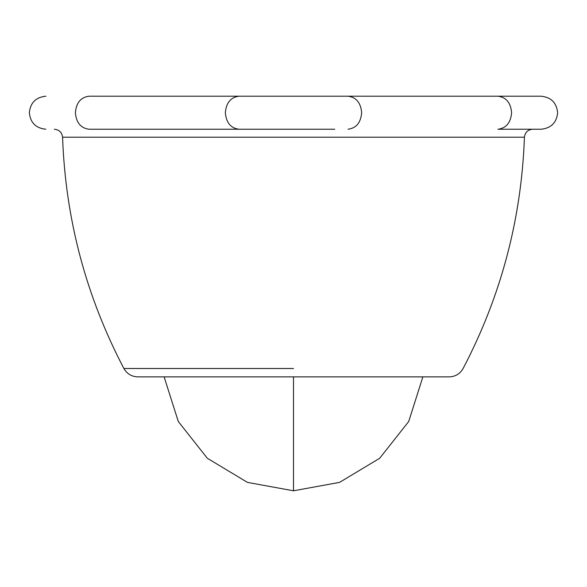 <?xml version="1.0" encoding="UTF-8"?>
<svg xmlns="http://www.w3.org/2000/svg" width="587" height="587" viewBox="0 0 587 587"><rect width="100%" height="100%" fill="white"/><g stroke="black" fill="none" stroke-linecap="round" stroke-linejoin="round"><path stroke-width="0.88" d="M293.5 376.876L449.231 376.876L137.769 376.876L293.5 376.876L293.5 490.791L247.472 482.397L207.321 458.264L178.287 421.495L164.125 376.876M54.32 129.228C59.177 129.72 61.929 132.376 62.574 137.211L524.426 137.211C525.072 132.376 527.823 129.72 532.68 129.228M334.773 129.228L89.019 129.228C32.234 129.228 32.234 129.228 89.019 129.228L252.227 129.228M541.141 129.228L497.981 129.228C506.199 128.179 510.741 122.676 511.607 112.719C510.741 102.769 506.199 97.266 497.981 96.209L541.141 96.209C551.098 97.266 556.601 102.769 557.65 112.719C556.601 122.676 551.098 128.179 541.141 129.228M260.481 96.209L89.019 96.209C32.234 96.209 32.234 96.209 89.019 96.209L497.981 96.209M348.025 129.228C356.25 128.179 360.792 122.676 361.658 112.719C360.792 102.769 356.25 97.266 348.025 96.209L326.519 96.209M293.5 368.504L123.894 368.504L293.5 368.504M238.975 129.228C230.75 128.179 226.208 122.676 225.342 112.719C226.208 102.769 230.75 97.266 238.975 96.209M89.019 129.228C80.801 128.179 76.259 122.676 75.393 112.719C76.259 102.769 80.801 97.266 89.019 96.209M293.5 490.791L339.528 482.397L379.679 458.264L408.713 421.495L422.875 376.876M524.426 137.211C521.491 218.951 501.049 296.053 463.106 368.504C460.017 373.846 455.395 376.641 449.231 376.876M62.574 137.211C65.509 218.951 85.951 296.053 123.894 368.504C126.983 373.846 131.605 376.641 137.769 376.876M45.859 96.209C35.866 97.229 30.363 102.732 29.35 112.719C30.363 122.712 35.866 128.215 45.859 129.228"/></g></svg>

